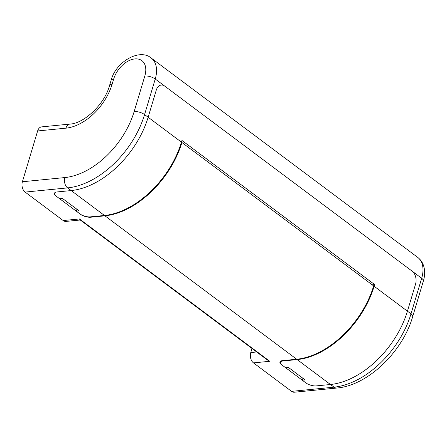 <?xml version="1.0" encoding="UTF-8"?>
<svg xmlns="http://www.w3.org/2000/svg" width="447" height="447" viewBox="0 0 447 447"><rect width="100%" height="100%" fill="white"/><g stroke="black" fill="none" stroke-linecap="round" stroke-linejoin="round"><path stroke-width="0.67" d="M80.371 214.208L80.371 214.225A7.672 2.973 -163.3 0 0 90.791 217.225L90.914 216.812M181.32 142.565L181.918 142.504A76.716 48.533 126.8 0 1 104.95 215.828L90.791 217.225M80.371 214.225L56.104 196.077A7.672 2.973 16.7 0 1 54.422 193.316A7.672 2.973 16.7 0 1 57.009 191.959A7.672 2.973 -163.3 0 0 54.422 193.316A7.672 2.973 -163.3 0 0 56.104 196.077L59.674 198.747L62.502 198.468L79.158 210.923L76.325 211.202L79.89 213.873A7.672 2.973 16.7 0 0 90.316 216.868L104.475 215.471A76.716 48.533 -53.2 0 0 181.443 142.152L181.951 140.459L374.642 284.577L374.133 286.27A76.716 48.533 126.8 0 1 297.166 359.589L283.001 360.986A7.672 2.973 16.7 0 0 280.414 362.344A7.672 2.973 16.7 0 0 282.096 365.104L285.661 367.775L288.494 367.495L305.15 379.95L302.317 380.229L305.882 382.895A7.672 2.973 -163.3 0 0 316.308 385.895A7.672 2.973 16.7 0 1 305.882 382.895L281.627 364.73M423.354 281.051C425.063 275.453 425.08 270.184 423.415 265.239C422.253 262.02 420.336 259.389 417.66 257.343A28.77 18.198 126.8 0 1 421.672 278.285L411.005 313.844A7.672 2.973 -163.3 0 1 412.687 316.61L423.354 281.051A7.672 2.973 -163.3 0 0 421.672 278.285L412.156 271.167A9.588 6.431 -95.6 0 1 415.565 284.085L407.435 311.179A76.716 48.533 126.8 0 1 330.467 384.498L316.308 385.895L330.467 384.498L297.166 359.589M181.918 142.504L373.653 285.912A76.716 48.533 -53.2 0 1 296.691 359.237L282.526 360.634A7.672 2.973 -163.3 0 0 279.934 361.986A7.672 2.973 -163.3 0 0 281.621 364.746M267.323 359.936L269.776 361.288L79.465 218.946L79.996 219.818L267.323 359.936M291.55 391.36A7.672 5.14 84.4 0 0 294.338 392.22L336.82 388.03A7.672 5.14 -95.6 0 1 334.038 387.169L291.55 391.36L253.488 362.891A7.672 5.14 84.4 0 1 250.761 352.56L251.991 348.47M57.009 191.959L71.174 190.562A76.716 48.533 -53.2 0 0 148.141 117.243A76.716 48.533 126.8 0 1 71.174 190.562L57.009 191.959M80.236 220.008L65.966 221.416A7.672 5.14 84.4 0 1 63.183 220.555L25.121 192.087L67.603 187.896A7.672 5.14 -95.6 0 1 64.876 177.565L22.395 181.756A7.672 5.14 84.4 0 0 25.121 192.087M156.266 90.149L148.141 117.243L156.266 90.149A9.588 6.431 -95.6 0 1 161.272 85.053A9.588 6.431 84.4 0 0 156.266 90.149M374.133 286.27L407.435 311.179A76.716 48.533 126.8 0 1 330.467 384.498L334.038 387.169A76.716 48.533 126.8 0 0 411.005 313.844L407.435 311.179L415.565 284.085A9.588 6.431 -95.6 0 0 412.156 271.167L164.753 86.131A9.588 6.431 84.4 0 0 161.272 85.053A9.588 6.431 -95.6 0 1 164.753 86.131L155.238 79.013A28.77 18.198 -53.2 0 0 151.226 58.071L417.66 257.343M37.632 130.954L65.955 128.16A7.672 5.14 84.4 0 1 69.961 124.082L41.638 126.881A7.672 5.14 84.4 0 0 37.632 130.954L22.395 181.756M302.317 380.229L302.904 378.268M412.156 271.167L164.753 86.131M76.325 211.202L76.912 209.241M374.642 284.577L372.189 284.817M63.183 220.555L79.465 218.946M269.776 361.288L253.488 362.891M296.691 359.237L104.95 215.828M104.475 215.471L67.603 187.896A76.716 48.533 -53.2 0 0 144.571 114.572A7.672 2.973 -163.3 0 0 134.15 111.571A69.045 43.677 126.8 0 1 64.876 177.565M256.684 351.979L250.761 352.56M181.443 142.152L144.571 114.572L155.238 79.013A7.672 2.973 -163.3 0 0 144.817 76.012L134.15 111.571M151.226 58.071C139.844 48.002 115.762 61.68 111.074 80.438A7.672 2.973 16.7 0 1 113.661 79.085A21.098 13.349 126.8 0 1 134.826 58.92A21.098 13.349 126.8 0 1 144.817 76.012M111.074 80.438L109.549 85.522A7.672 2.973 16.7 0 1 112.136 84.165L113.661 79.085M65.955 128.16A46.03 29.122 -53.2 0 0 112.136 84.165M283.001 360.986L283.124 360.573M412.687 316.61C402.624 351.901 367.63 385.627 336.82 388.03M69.961 124.082C83.874 123.523 104.542 104.458 109.549 85.522M280.414 362.344L280.789 361.081"/></g></svg>

